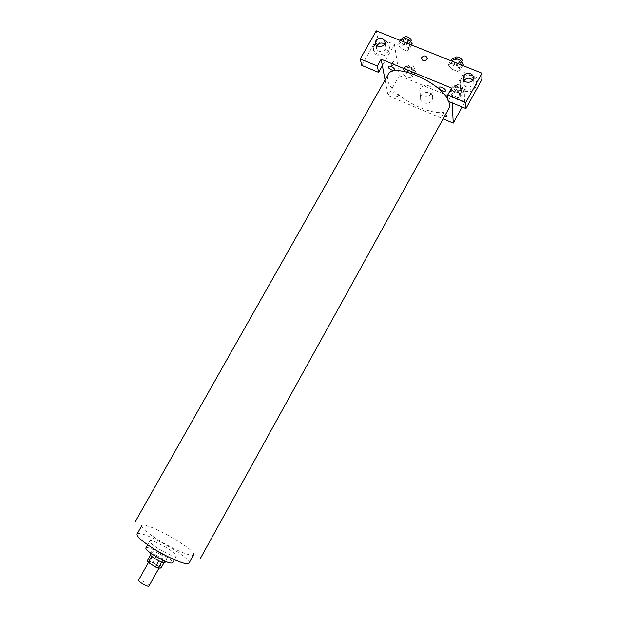 <?xml version="1.0" encoding="UTF-8"?>
<svg xmlns="http://www.w3.org/2000/svg" width="617" height="617" viewBox="0 0 617 617"><rect width="100%" height="100%" fill="white"/><g stroke="black" fill="none" stroke-linecap="round" stroke-linejoin="round"><path stroke-width="0.46" stroke-dasharray="3.08 2.31" d="M149.005 585.973C149.923 584.931 140.992 579.587 138.948 579.957L138.555 580.134M149.268 561.516L148.898 561.671C147.957 562.735 158.908 568.851 159.317 567.486C160.158 566.583 151.234 561.285 149.268 561.516M158.854 560.822L161.693 561.979L164.492 561.863L156.209 556.156L152.808 562.241L161.076 567.987M147.108 561.138L150.031 561.03L152.808 562.241M158.893 560.753L151.682 556.349M150.448 555.177L153.44 554.938L150.031 561.03M150.556 554.991L151.736 556.256M156.209 556.156L153.44 554.938M150.101 554.297C150.702 552.446 166.22 561.123 164.97 562.604M156.471 555.423C161.939 558.647 165.341 560.012 166.675 559.534C167.816 558.331 155.114 550.811 152.337 551.043L151.821 551.236C151.682 551.945 153.24 553.349 156.471 555.423M163.281 560.591L159.88 566.691M164.492 561.863L163.991 562.766M145.859 547.935C146.954 544.703 174.781 560.259 172.606 562.881M158.129 548.474C152.299 544.749 149.499 542.281 149.723 541.055C150.733 537.978 178.537 553.511 176.439 555.994C174.094 556.781 167.994 554.274 158.129 548.474M137.043 534.098C139.218 528.206 192.89 558.2 189.01 563.144M448.821 108.546C442.404 122.629 389.528 97.162 387.491 79.292L388.101 74.603M447.996 99.954L448.659 101.396M444.387 116.582C442.327 115.703 441.14 114.708 440.831 113.59C441.332 112.448 442.929 112.703 445.628 114.338M398.921 96.005C398.621 93.977 392.451 91.393 392.852 93.46C393.183 95.481 399.284 98.041 398.921 96.005M385.07 79.963L388.031 95.674L443.122 118.865M452.269 102.9L451.567 88.046M464.023 80.542L463.375 82.146C462.187 87.051 470.54 89.126 472.823 84.475L473.285 83.226L472.583 80.056M464.532 89.534C461.138 87.915 459.65 85.354 460.066 81.845C461.423 72.143 478.931 73.994 476.586 83.642C474.527 89.064 470.509 91.023 464.532 89.534M464.562 91.092C470.516 92.581 474.519 90.622 476.579 85.215C478.915 75.606 461.462 73.755 460.112 83.426C459.696 86.92 461.177 89.48 464.562 91.092M376.879 45.689L376.378 47.401C375.745 52.931 385.725 52.807 385.957 47.262L384.538 43.977M375.468 42.704C380.234 37.537 390.037 40.776 389.15 47.27C387.507 53.085 383.589 55.306 377.38 53.941C374.527 52.63 373.131 50.478 373.185 47.494L375.398 42.774M377.697 55.576C383.882 56.941 387.792 54.72 389.427 48.928C390.592 39.565 373.748 39.835 373.516 49.136C373.462 52.121 374.851 54.265 377.697 55.576M361.732 65.371L377.558 37.637L394.44 44.439L382.378 65.687M377.558 37.637L376.285 30.85M481.838 79.639L463.945 72.436L448.065 101.157M448.366 64.947L451.482 68.973L457.405 71.371L460.313 69.76L457.212 65.695L451.212 63.289L448.366 64.947L451.474 68.973L457.405 71.371L460.305 69.752L457.212 65.695L451.212 63.289L448.366 64.947L450.742 60.682M461.038 96.522L458.123 92.82L452.462 90.491L449.762 91.887L452.701 95.573L458.3 97.879L461.046 96.53L458.13 92.82L452.462 90.491L449.77 91.887L452.693 95.566L458.3 97.879L461.038 96.522L463.891 91.362L460.992 87.637L455.323 85.323L452.616 86.75L455.523 90.452L461.13 92.751L463.891 91.362M415.611 71.618L412.542 67.855L407.05 65.618L404.69 67.153L407.775 70.878L413.205 73.107L415.611 71.618L412.765 76.678L409.673 72.945L404.197 70.693L401.844 72.189L404.953 75.899L410.374 78.135L412.773 76.685M411.608 45.002L409.241 49.206L405.947 45.118L400.155 42.789L397.695 44.563L401.004 48.62L406.734 50.933L409.248 49.213M394.44 44.439L399.322 75.636L464.555 102.545L464.115 80.657M464.107 80.418L463.945 72.436M432.085 100.077L432.725 98.18C433.998 91.007 421.141 90.36 420.563 97.54C419.521 103.425 429.347 105.615 432.085 100.077M464.555 102.545L462.118 106.98M399.322 75.636L388.031 95.674M431.445 93.113C428.661 98.728 418.688 96.53 419.745 90.56C420.331 83.28 433.389 83.92 432.093 91.193L431.445 93.113M392.582 62.494C391.448 64.878 391.232 66.212 391.934 66.489C393.754 64.345 394.332 62.595 393.685 61.237L392.582 62.494L393.685 61.237C394.34 62.595 393.754 64.345 391.934 66.489C391.232 66.212 391.448 64.878 392.582 62.494M460.567 92.912L459.534 94.247C459.148 92.982 459.812 91.216 461.524 88.948C462.056 89.172 461.74 90.491 460.567 92.912C461.74 90.491 462.056 89.172 461.524 88.948C459.812 91.216 459.148 92.982 459.534 94.247L460.567 92.912M407.104 68.14L407.181 67.685C410.05 67.222 412.025 68.348 413.105 71.063C410.853 71.711 408.847 70.739 407.104 68.14M412.765 76.678L409.68 72.945L404.197 70.693L401.852 72.189L404.945 75.899L410.374 78.135L412.765 76.678M412.542 67.855L409.68 72.945M407.05 65.618L404.197 70.693M404.69 67.153L401.852 72.189M407.775 70.878L404.945 75.899M413.205 73.107L410.374 78.135M408.523 65.618L408.601 65.163C411.477 64.685 413.452 65.811 414.524 68.541C412.264 69.197 410.266 68.225 408.523 65.618M455.107 87.768L455.184 87.406C458.138 86.85 460.174 87.946 461.3 90.691C458.863 91.385 456.804 90.414 455.107 87.768M460.992 87.637L458.13 92.82M455.323 85.323L452.462 90.491M452.616 86.75L449.77 91.887M455.523 90.452L452.693 95.566M461.13 92.751L458.3 97.879M456.526 85.2L456.611 84.83C459.565 84.267 461.601 85.362 462.719 88.115C460.282 88.825 458.215 87.853 456.526 85.2M400.711 39.257L403.988 43.337L409.727 45.635L412.249 43.869M403.263 40.275L403.348 39.735C404.197 37.868 410.752 41.686 409.595 43.367C407.197 44.139 405.084 43.105 403.263 40.275M409.241 49.206L405.955 45.118L400.155 42.789L397.703 44.563L400.996 48.62L406.734 50.933L409.241 49.206M407.05 43.175L405.955 45.118M401.251 40.853L400.155 42.789M400.078 40.383L397.703 44.563M403.988 43.337L400.996 48.62M409.727 45.635L406.734 50.933M411.092 40.714C408.693 41.493 406.58 40.46 404.767 37.622L404.852 37.082M451.382 59.533L454.474 63.582L460.405 65.957L463.321 64.307M454.027 60.589L454.12 60.15C454.984 58.214 461.755 61.908 460.567 63.667C457.976 64.5 455.793 63.474 454.027 60.589M462.681 65.464L460.305 69.752M458.315 63.713L457.212 65.695M452.315 61.307L451.212 63.289M454.474 63.582L451.474 68.973M460.405 65.957L457.405 71.371M462.071 60.952C459.472 61.8 457.29 60.774 455.531 57.882L455.631 57.443M141.756 525.753C141.44 527.975 146.9 532.664 158.137 539.806C173.732 549.593 192.789 557.513 193.653 554.752M193.669 554.722C197.039 550.888 153.71 525.36 143.715 525.214M158.962 568.118L159.317 567.486M148.427 562.519L148.898 561.671M151.821 551.236L150.741 553.148M166.675 559.534L165.603 561.455M149.723 541.055L147.64 544.757M176.439 555.994L174.38 559.704M463.305 79.022L463.375 82.146M473.278 78.421L473.285 83.226M476.579 85.215L476.586 83.642M460.112 83.426L460.066 81.845M375.784 44.347L376.378 47.401M385.077 42.241L385.957 47.262M389.427 48.928L389.15 47.27M373.516 49.136L373.185 47.494M432.725 98.18L432.093 91.193M420.563 97.54L419.745 90.56M408.601 65.163L407.181 67.685M414.524 68.541L413.105 71.063M456.611 84.83L455.184 87.406M462.719 88.115L461.3 90.691M404.374 37.922L403.348 39.735M410.529 41.709L409.595 43.367M455.199 58.214L454.12 60.15M461.531 61.931L460.567 63.667"/><path stroke-width="0.93" d="M148.427 562.519L138.555 580.134C137.522 581.361 148.504 587.492 149.005 585.973L158.962 568.118M163.991 562.766L161.076 567.987L158.245 568.157L155.438 566.938L148.281 562.426L147.108 561.138L150.448 555.177M151.682 556.349L148.281 562.426M158.854 560.822L155.438 566.938M165.603 561.455L164.97 562.604C163.621 563.105 160.212 561.74 154.744 558.516C151.512 556.434 149.962 555.022 150.101 554.297L150.741 553.148M161.646 562.064L158.245 568.157M174.38 559.704L172.606 562.881C170.215 563.753 164.083 561.285 154.211 555.47C148.388 551.721 145.604 549.207 145.859 547.935L147.64 544.757M193.669 554.722L189.01 563.144C188.185 566.159 168.95 558.37 153.286 548.467C141.979 541.209 136.565 536.428 137.043 534.098L141.771 525.723M135.046 522.051L388.101 74.603C392.751 61.955 439.983 81.614 447.996 99.954M448.659 101.396C449.793 104.281 449.855 106.664 448.821 108.546L200.317 558.532M445.628 114.338C447.842 116.513 447.433 117.261 444.387 116.582M381.159 59.209L451.567 88.046L447.718 95.003L465.843 102.476L481.954 73.184L376.285 30.85L360.235 58.924L377.326 65.965L381.159 59.209L385.07 79.963M443.122 118.865L453.233 123.122L452.269 102.9M438.895 87.807C438.687 85.562 445.428 88.331 445.528 90.537C445.69 92.758 439.026 90.013 438.895 87.807M388.162 66.944C387.715 64.638 394.232 67.315 394.579 69.582C394.973 71.865 388.533 69.204 388.162 66.944M421.804 57.412C424.535 55.106 426.347 55.499 427.242 58.584C424.882 61.816 422.969 61.731 421.496 58.322L421.804 57.412L421.496 58.322C422.969 61.731 424.882 61.823 427.242 58.584C426.347 55.499 424.535 55.106 421.804 57.412M463.745 76.022C466.051 71.317 474.535 73.431 473.278 78.421C472.367 84.213 461.94 83.079 463.267 77.341L463.745 76.022M375.969 40.56C380.396 36.719 383.427 37.275 385.077 42.241C384.846 47.833 374.766 47.964 375.406 42.388L375.969 40.56M472.583 80.056C469.699 77.418 466.838 77.58 464.023 80.542M384.538 43.977C381.622 42.295 379.093 42.828 376.933 45.589L376.879 45.689M382.378 65.687L378.599 72.366L361.732 65.371L360.235 58.924M378.599 72.366L377.326 65.965M447.718 95.003L448.065 101.157L465.951 108.569L481.838 79.639L481.954 73.184M465.951 108.569L465.843 102.476M462.118 106.98L453.233 123.122M411.608 45.002L412.249 43.869L408.986 39.758L403.179 37.444L400.078 40.383M408.986 39.758L407.05 43.175M403.179 37.444L401.251 40.853M404.374 37.922L404.852 37.082C405.708 35.2 412.264 39.018 411.092 40.714L410.529 41.709M462.681 65.464L463.321 64.307L460.251 60.227L454.243 57.828L451.382 59.533L450.742 60.682M460.251 60.227L458.315 63.713M454.243 57.828L452.315 61.307M455.199 58.214L455.631 57.443C456.495 55.491 463.267 59.186 462.071 60.952L461.531 61.931M463.267 77.341L463.305 79.022M375.406 42.388L375.784 44.347"/></g></svg>
